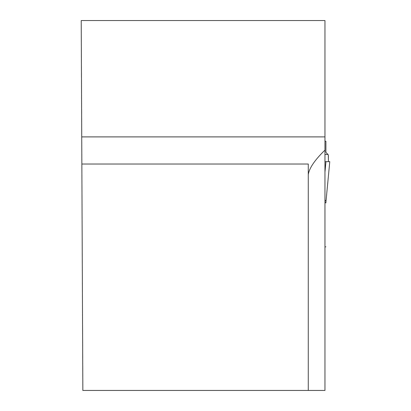<?xml version="1.0" encoding="UTF-8"?>
<svg xmlns="http://www.w3.org/2000/svg" width="411" height="411" viewBox="0 0 411 411"><rect width="100%" height="100%" fill="white"/><g stroke="black" fill="none" stroke-linecap="round" stroke-linejoin="round"><path stroke-width="0.62" d="M81.732 136.889L81.224 20.55L324.957 20.55L324.957 136.889L81.732 136.889L82.842 390.45L324.957 390.45L324.957 136.889M308.271 390.45L308.271 164.03L81.851 164.03M308.271 174.603C309.288 168.089 314.847 159.936 324.957 150.133M324.957 246.852L325.908 246.852L324.957 246.867M324.957 154.49L328.122 154.49L326.483 153.092L325.908 152.085L325.908 141.24L324.957 141.24M325.841 202.787L325.199 202.525M325.507 202.618L325.764 202.726M326.483 153.092L325.908 152.085M328.297 154.998L328.44 161.646L328.379 155.476M324.957 172.204L325.959 161.646L329.776 161.646L325.98 201.539A15.253 15.253 0 0 0 325.908 202.983A15.253 15.253 180 0 1 325.98 201.539M325.959 161.646L324.957 161.646M324.957 200.08L325.98 201.159M325.908 202.977A15.253 15.217 180 0 1 325.98 201.524"/></g></svg>

